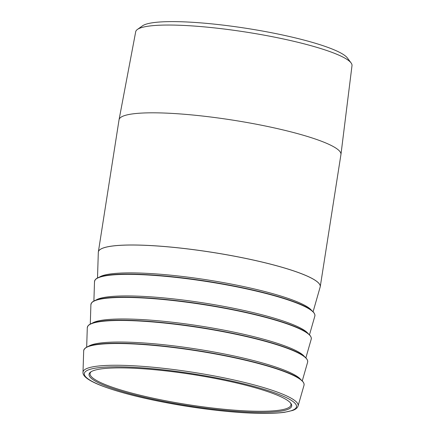 <?xml version="1.0" encoding="UTF-8"?>
<svg xmlns="http://www.w3.org/2000/svg" width="435" height="435" viewBox="0 0 435 435"><rect width="100%" height="100%" fill="white"/><g stroke="black" fill="none" stroke-linecap="round" stroke-linejoin="round"><path stroke-width="0.65" d="M313.097 311.737L320.247 286.703L340.942 154.523A112.301 17.253 -171.1 0 0 340.958 154.441L352.002 65.62A109.468 16.818 -171.1 0 0 351.078 62.912L347.353 57.926A104.96 16.128 -171.1 0 0 283.832 35.268A104.96 16.128 -171.1 0 0 180.813 21.75A104.96 16.128 -171.1 0 0 142.479 25.844L137.406 29.449A109.468 16.818 -171.1 0 0 135.698 31.75L119.065 119.696A112.301 17.253 -171.1 0 0 119.049 119.777L98.353 251.957A112.301 17.253 8.9 0 1 141.13 245.139A112.301 17.253 8.9 0 1 259.233 261.37A112.301 17.253 8.9 0 1 320.247 286.703A112.301 17.253 8.9 0 1 320.209 286.882M91.209 371.669A101.676 15.622 -171.1 0 0 90.072 373.518A101.676 15.622 -171.1 0 0 188.105 404.68A101.676 15.622 -171.1 0 0 290.971 404.974A101.676 15.622 -171.1 0 0 290.449 402.87M128.129 368.015A102.557 15.758 8.9 0 1 228.794 381.223A102.557 15.758 8.9 0 1 290.857 403.365A102.557 15.758 8.9 0 1 187.947 405.681A102.557 15.758 8.9 0 1 90.67 372.017A102.557 15.758 8.9 0 1 128.129 368.015M340.958 154.441A112.301 17.253 -171.1 0 0 279.694 129.135A112.301 17.253 -171.1 0 0 161.831 112.959A112.301 17.253 -171.1 0 0 119.065 119.696M351.078 62.912A109.468 16.818 -171.1 0 0 284.833 39.28A109.468 16.818 -171.1 0 0 177.388 25.181A109.468 16.818 -171.1 0 0 137.406 29.449M125.188 366.971A107.401 16.503 -171.1 0 0 150.45 399.477A107.401 16.503 -171.1 0 0 295.517 403.881A107.401 16.503 -171.1 0 0 125.188 366.971M298.067 406.002C297.301 408.073 295.414 409.58 292.418 410.52L284.653 412.277C273.985 413.761 258.787 413.805 239.065 412.413C219.849 411.004 199.54 408.481 178.143 404.844C145.524 399.167 119.881 392.751 101.224 385.606C88.675 380.663 82.596 376.237 82.998 372.322A108.864 16.726 8.9 0 1 124.497 365.389A108.864 16.726 8.9 0 1 239.908 381.343A108.864 16.726 8.9 0 1 298.067 406.002L304.011 385.263A111.529 17.134 -171.1 0 0 244.426 360.001A111.529 17.134 -171.1 0 0 126.199 343.661A111.529 17.134 -171.1 0 0 83.683 350.762C84.776 345.08 99.011 342.622 126.389 343.394A111.268 17.095 8.9 0 1 237.831 358.212A111.268 17.095 8.9 0 1 303.478 382.582M85.004 348.37A111.268 17.095 8.9 0 1 126.406 343.394C150.347 344.21 177.257 347.146 207.109 352.203C239.206 357.809 264.817 364.133 283.935 371.175C298.133 376.498 304.826 381.196 304.011 385.263M129.804 320.611A111.529 17.134 -171.1 0 0 87.294 327.713L87.962 325.902C89.371 324.08 92.709 322.699 97.989 321.753C117.113 318.034 164.778 321.166 210.6 329.132C242.714 334.738 268.346 341.062 287.491 348.103C301.727 353.437 308.431 358.141 307.621 362.214A111.529 17.134 -171.1 0 0 248.037 336.951A111.529 17.134 -171.1 0 0 129.804 320.611M88.49 346.325A108.886 16.731 8.9 0 1 128.124 342.171A108.886 16.731 8.9 0 1 300.786 379.57M88.615 325.32A111.268 17.095 8.9 0 1 130.011 320.345A111.268 17.095 8.9 0 1 241.441 335.162A111.268 17.095 8.9 0 1 307.088 359.533M133.415 297.562A111.529 17.134 -171.1 0 0 90.899 304.663L91.573 302.852C92.981 301.031 96.32 299.65 101.6 298.704C120.723 294.984 168.388 298.116 214.21 306.082C246.324 311.688 271.957 318.012 291.102 325.054C305.332 330.388 312.042 335.091 311.226 339.164A111.529 17.134 -171.1 0 0 251.642 313.901A111.529 17.134 -171.1 0 0 133.415 297.562M92.1 323.276A108.886 16.731 8.9 0 1 131.729 319.121A108.886 16.731 8.9 0 1 304.397 356.521M92.225 302.271A111.268 17.095 8.9 0 1 133.621 297.295A111.268 17.095 8.9 0 1 245.052 312.112A111.268 17.095 8.9 0 1 310.699 336.483M137.025 274.512A111.529 17.134 -171.1 0 0 94.509 281.614L95.178 279.803C96.586 277.981 99.93 276.6 105.21 275.654C124.328 271.935 171.994 275.067 217.821 283.033C249.935 288.639 275.567 294.957 294.712 302.004C308.942 307.338 315.652 312.042 314.837 316.114A111.529 17.134 -171.1 0 0 255.253 290.852A111.529 17.134 -171.1 0 0 137.025 274.512M95.711 300.226A108.886 16.731 8.9 0 1 135.339 296.072A108.886 16.731 8.9 0 1 308.007 333.471M95.836 279.221A111.268 17.095 8.9 0 1 137.232 274.246A111.268 17.095 8.9 0 1 248.662 289.063A111.268 17.095 8.9 0 1 314.309 313.434M320.165 287.062A112.295 17.253 -171.1 0 0 260.173 261.625A112.295 17.253 -171.1 0 0 141.125 245.171A112.295 17.253 -171.1 0 0 98.315 252.322L97.505 277.976M99.316 277.177A108.886 16.731 8.9 0 1 138.95 273.022A108.886 16.731 8.9 0 1 311.618 310.421M98.332 252.137A112.301 17.253 8.9 0 1 98.353 251.957L98.315 252.322M82.998 372.322L83.683 350.762M302.271 380.886L307.621 362.214M86.674 347.125L87.294 327.713M305.881 357.836L311.226 339.164M90.284 324.075L90.899 304.663M309.492 334.787L314.837 316.114M93.895 301.025L94.509 281.614"/></g></svg>

